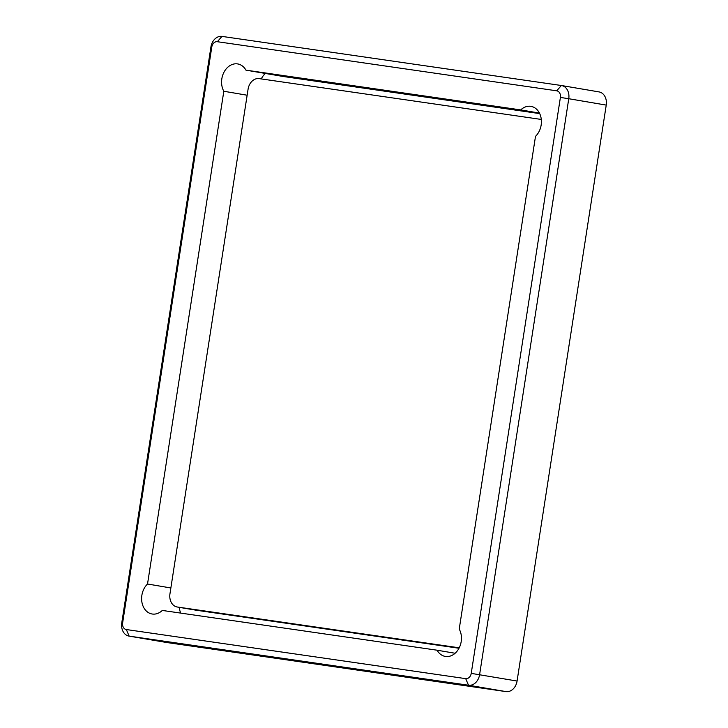 <?xml version="1.0" encoding="UTF-8"?>
<svg xmlns="http://www.w3.org/2000/svg" width="728" height="728" viewBox="0 0 728 728"><rect width="100%" height="100%" fill="white"/><g stroke="black" fill="none" stroke-linecap="round" stroke-linejoin="round"><path stroke-width="1.09" d="M166.275 642.433A12.03 9.318 -80.3 0 0 166.457 642.469A12.03 9.318 -80.3 0 0 166.63 642.496L506.005 691.6A12.03 9.318 -80.3 0 0 517.071 681.044L606.233 105.096L568.759 98.726L479.597 674.674A12.03 9.318 99.7 0 1 468.523 685.23L129.156 636.126A12.03 9.318 99.7 0 1 128.983 636.09A12.03 9.318 99.7 0 1 121.767 622.904L210.929 46.956A12.03 9.318 99.7 0 1 221.994 36.4L561.37 85.504A12.03 9.318 99.7 0 1 561.543 85.531A12.03 9.318 99.7 0 1 568.759 98.726L560.396 97.425L471.234 673.373A6.015 4.659 99.7 0 1 465.702 678.642L126.326 629.538A6.015 4.659 99.7 0 1 122.632 622.931L211.793 46.983A6.015 4.659 99.7 0 1 217.335 41.705L556.702 90.809A6.015 4.659 99.7 0 1 560.396 97.425M598.844 91.874A12.03 9.318 99.7 0 1 599.017 91.91A12.03 9.318 99.7 0 1 606.233 105.096M459.222 629.092L535.499 136.354A17.008 13.186 -80.3 0 0 541.186 118.6A17.008 13.186 -80.3 0 0 530.967 106.361A17.008 13.186 -80.3 0 0 520.729 109.91L245.946 70.152A17.008 13.186 -80.3 0 0 237.728 63.937A17.008 13.186 -80.3 0 0 221.831 78.815A17.008 13.186 99.7 0 0 223.815 91.255L147.529 584.002A17.008 13.186 99.7 0 0 141.869 595.331A17.008 13.186 -80.3 0 0 152.061 613.986A17.008 13.186 -80.3 0 0 162.308 610.437L437.082 650.204A17.008 13.186 -80.3 0 0 445.299 656.419A17.008 13.186 -80.3 0 0 459.141 647.966A17.008 13.186 -80.3 0 0 459.222 629.092M539.457 113.095L520.729 109.91M437.082 650.204L455.109 653.262M179.215 607.334A17.008 13.186 -80.3 0 0 180.799 613.113M223.815 91.255L247.147 95.222M170.862 587.969L147.529 584.002M245.946 70.152L283.42 76.522L539.703 113.604M265.392 73.464A17.008 13.186 -80.3 0 0 261.279 78.924M195.732 610.146A12.03 9.318 -80.3 0 0 195.905 610.173A12.03 9.318 -80.3 0 0 196.087 610.201L458.995 648.248M541.295 119.438L259.15 78.615A12.03 9.318 99.7 0 0 248.084 89.162L169.961 593.793A12.03 9.318 99.7 0 0 177.168 606.988A12.03 9.318 99.7 0 0 177.35 607.015L459.222 647.802M506.005 691.6L468.523 685.23L465.702 678.642M126.326 629.538L129.156 636.126L166.63 642.496M471.234 673.373L517.071 681.044M561.37 85.504L556.702 90.809M221.994 36.4L217.335 41.705M211.793 46.983L210.929 46.956M122.632 622.931L121.767 622.904M196.087 610.201L177.35 607.015M561.543 85.531L599.017 91.91M128.983 636.09L166.457 642.469M195.905 610.173L177.168 606.988"/></g></svg>
